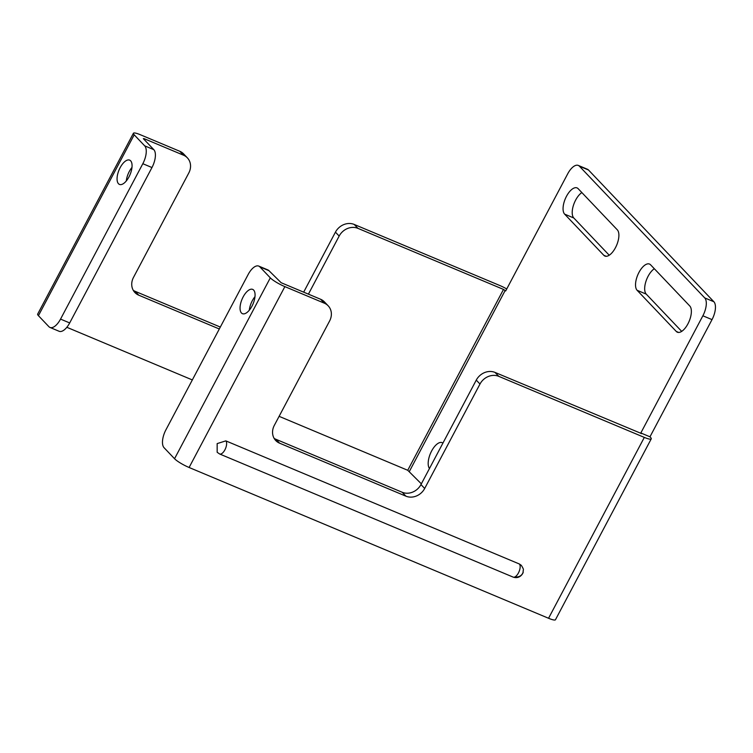 <?xml version="1.0" encoding="UTF-8"?>
<svg xmlns="http://www.w3.org/2000/svg" width="753" height="753" viewBox="0 0 753 753"><rect width="100%" height="100%" fill="white"/><g stroke="black" fill="none" stroke-linecap="round" stroke-linejoin="round"><path stroke-width="1.13" d="M523.137 571.979C523.749 571.941 520.605 579.594 513.17 577.118A7.314 3.313 -67.2 0 0 514.986 576.902A7.314 3.313 -67.2 0 0 519.448 570.605A7.314 3.313 -67.2 0 0 519.372 563.997L521.302 565.324C524.709 570.765 522.883 569.287 523.137 571.979A7.314 6.608 -167.3 0 1 514.986 576.902M131.982 167.43A13.168 5.968 -67.2 0 0 129.3 171.486A13.168 5.968 -67.2 0 0 126.297 180.965M128.97 176.908A13.168 5.968 112.8 0 1 119.473 184.419A13.168 5.968 112.8 0 1 120.16 167.646A13.168 5.968 112.8 0 1 129.667 160.135A13.168 5.968 112.8 0 1 128.97 176.908M251.973 306.16A13.168 5.968 112.8 0 1 242.466 313.681A13.168 5.968 112.8 0 1 243.153 296.898A13.168 5.968 112.8 0 1 252.66 289.387A13.168 5.968 112.8 0 1 251.973 306.16M254.975 296.682A13.168 5.968 -67.2 0 0 252.302 300.739A13.168 5.968 -67.2 0 0 249.299 310.217M506.75 288.954A12.585 2.184 -152.1 0 0 499.785 285.509L354.221 224.45L357.939 228.357L503.503 289.416L505.687 290.95L567.734 173.774A14.636 6.636 112.8 0 1 578.295 165.425L587.434 169.256A14.636 6.636 112.8 0 1 588.517 170.018L713.863 301.737A14.636 6.636 112.8 0 1 712.018 319.62L649.971 436.806L650.46 437.314A12.585 2.184 -152.1 0 1 651.241 438.867A12.585 2.184 -152.1 0 1 644.323 437.399L498.759 376.34A14.636 12.792 136.4 0 0 479.99 384.03L424.683 488.481A14.636 12.792 -43.6 0 1 405.914 496.171L279.598 443.188A14.636 12.792 -43.6 0 1 275.739 440.533A14.636 12.792 -43.6 0 1 274.308 425.398L329.616 320.957A14.636 12.792 136.4 0 0 328.186 305.822A14.636 12.792 136.4 0 0 324.327 303.177L284.869 286.62A12.585 2.184 -152.1 0 1 270.308 277.857L259.832 266.844A14.636 6.636 -67.2 0 0 258.75 266.091A14.636 6.636 -67.2 0 0 248.189 274.44L165.914 429.831A14.636 6.636 -67.2 0 0 164.069 447.715L174.545 458.728A12.585 2.184 27.9 0 0 189.107 467.491L548.56 618.269A12.585 2.184 27.9 0 0 555.469 619.738L651.241 438.867M581.862 192.58A14.636 6.636 -67.2 0 0 573.438 205.343A14.636 6.636 -67.2 0 0 573.786 217.975L609.233 255.229M654.329 268.736A14.636 6.636 -67.2 0 0 645.905 281.5A14.636 6.636 -67.2 0 0 646.253 294.131L681.7 331.376M578.295 165.425A14.636 6.636 112.8 0 1 579.377 166.178L704.723 297.906A14.636 6.636 112.8 0 1 702.869 315.789L640.831 432.966L649.971 436.806M60.541 319.103L142.825 163.712A14.636 6.636 -67.2 0 0 144.67 145.828L134.194 134.815A12.585 2.184 -152.1 0 1 133.413 133.262L37.65 314.133A12.585 2.184 27.9 0 0 38.431 315.686L48.907 326.689A14.636 6.636 112.8 0 0 49.99 327.451L59.129 331.282A14.636 6.636 -67.2 0 0 69.69 322.933L60.541 319.103A14.636 6.636 112.8 0 1 49.99 327.451M279.109 416.334L407.74 470.286L421.351 483.84M66.838 327.291L192.335 379.936M578.135 188.664L617.309 229.834A14.636 6.636 112.8 0 1 616.095 246.438A14.636 6.636 112.8 0 1 604.904 256.067A14.636 6.636 112.8 0 1 603.821 255.305L564.646 214.144A14.636 6.636 112.8 0 1 565.861 197.531A14.636 6.636 112.8 0 1 577.052 187.911A14.636 6.636 112.8 0 1 578.135 188.664M650.601 264.821L689.776 305.982A14.636 6.636 112.8 0 1 688.562 322.595A14.636 6.636 112.8 0 1 677.371 332.214A14.636 6.636 112.8 0 1 676.288 331.461L637.113 290.291A14.636 6.636 112.8 0 1 638.328 273.687A14.636 6.636 112.8 0 1 649.519 264.058A14.636 6.636 112.8 0 1 650.601 264.821M429.464 468.526A14.636 6.636 112.8 0 1 431.187 451.847A14.636 6.636 112.8 0 1 442.171 442.651A14.636 6.636 112.8 0 1 442.924 443.103M641.208 433.69L640.831 432.966M133.413 133.262A12.585 2.184 -152.1 0 1 140.331 134.731L179.788 151.278A14.636 12.792 -43.6 0 1 183.647 153.932L187.365 157.838A14.636 12.792 136.4 0 0 183.506 155.193L144.049 138.637L143.795 139.126M133.3 290.376A14.636 12.792 136.4 0 0 135.06 291.289L220.328 327.066M303.666 292.155L335.443 232.14A14.636 12.792 -43.6 0 1 354.221 224.45M225.834 440.872A7.314 3.313 -67.2 0 1 225.232 449.174A7.314 3.313 -67.2 0 1 219.631 453.984L217.165 452.28L217.156 443.602L225.834 440.872L519.372 563.997M258.75 266.091L267.889 269.922A14.636 6.636 112.8 0 1 268.972 270.685L281.142 282.714L320.609 299.261A14.636 12.792 -43.6 0 1 324.458 301.915L328.186 305.822M274.12 438.359A14.636 12.792 136.4 0 0 275.88 439.272L402.187 492.264A14.636 12.792 136.4 0 0 420.965 484.565L476.263 380.124A14.636 12.792 -43.6 0 1 495.041 372.434L641.321 433.483M219.311 328.986L138.778 295.204A14.636 12.792 -43.6 0 1 134.919 292.55A14.636 12.792 -43.6 0 1 133.488 277.415L188.796 172.974A14.636 12.792 136.4 0 0 187.365 157.838M357.939 228.357A14.636 12.792 136.4 0 0 339.17 236.056L308.41 294.15M144.049 138.637L143.334 138.646L153.81 149.659A14.636 6.636 112.8 0 1 151.965 167.543L69.69 322.933M588.517 170.018L579.377 166.178M704.723 297.906L713.863 301.737M644.323 437.399L548.56 618.269M712.018 319.62L702.869 315.789M603.821 255.305L606.203 256.302M564.646 214.144L573.786 217.975M676.288 331.461L678.669 332.459M637.113 290.291L646.253 294.131M505.197 290.442L409.434 471.312M134.194 134.815L38.431 315.686M284.869 286.62L189.107 467.491M270.308 277.857L174.545 458.728M407.74 470.286L503.503 289.416M495.041 372.434L498.759 376.34M339.17 236.056L335.443 232.14M183.506 155.193L179.788 151.278M144.67 145.828L153.81 149.659M138.778 295.204L135.06 291.289M151.965 167.543L142.825 163.712M275.88 439.272L279.598 443.188M402.187 492.264L405.914 496.171M420.965 484.565L424.683 488.481M476.263 380.124L479.99 384.03M324.327 303.177L320.609 299.261M268.972 270.685L259.832 266.844M219.631 453.984L513.17 577.118"/></g></svg>
